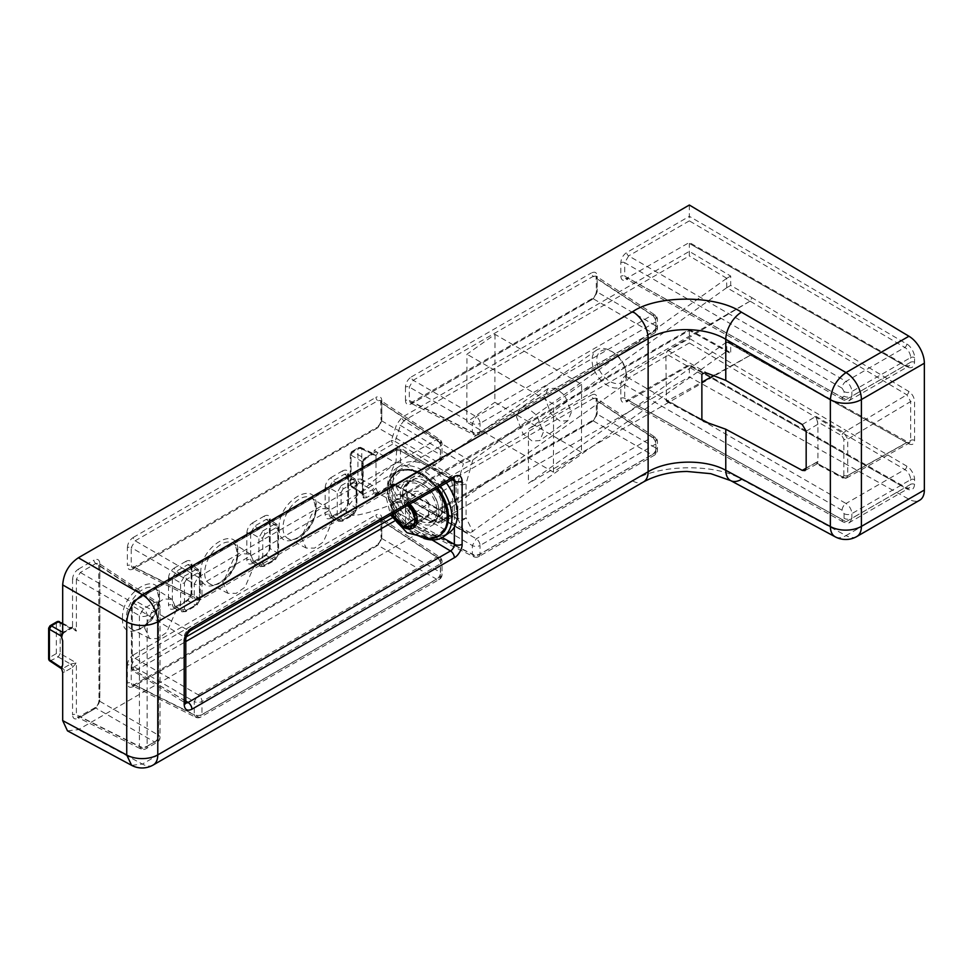 <?xml version="1.0" encoding="UTF-8"?>
<svg xmlns="http://www.w3.org/2000/svg" width="973" height="973" viewBox="0 0 973 973"><rect width="100%" height="100%" fill="white"/><g stroke="black" fill="none" stroke-linecap="round" stroke-linejoin="round"><path stroke-width="0.73" stroke-dasharray="4.87 3.65" d="M122.489 618.232C121.345 591.28 160.703 568.548 159.56 596.826C160.703 623.778 121.345 646.498 122.489 618.232M200.815 573C199.672 546.048 239.042 523.328 237.886 551.594C239.042 578.546 199.672 601.278 200.815 573M279.154 527.78C278.01 500.827 317.368 478.096 316.225 506.374C317.368 533.326 278.01 556.045 279.154 527.78M176.563 609.621L166.663 632.389L157.881 638.568L149.599 638.531L144.649 628.047L154.902 604.914L163.853 598.906L172.172 599.453L176.563 609.621M254.902 564.389L244.989 587.169L236.208 593.348L227.937 593.311L222.975 582.827L233.228 559.682L242.192 553.686L250.499 554.221L254.902 564.389M333.228 519.168L323.328 541.937L314.547 548.115L306.264 548.091L301.314 537.595L311.567 514.462L320.518 508.453L328.838 509.001L333.228 519.168M392.155 517.916L395.61 515.933L396.57 514.255L396.57 502.555L395.95 502.919C392.399 494.673 390.623 487.035 390.635 480.005C390.623 472.951 392.399 467.283 395.95 463.002L396.57 450.937L395.61 450.377L133.192 601.886L132.219 603.564L132.219 666.882L133.192 667.429L186.196 636.829M395.135 484.688L394.734 484.262A2.773 2.773 0 0 0 391.985 484.274A2.773 1.593 -120 0 1 393.335 484.396L451.533 517.089A2.773 2.603 -101.4 0 1 454.525 517.575L451.569 516.663L395.135 484.688L400.414 494.685L403.929 495.233L689.322 330.467L726.782 351.338L728.716 351.508L730.699 353.564L689.346 330.479L401.995 496.388C399.575 497.665 397.799 497.385 396.68 495.537L391.414 485.539L395.135 484.688L393.335 484.396L377.974 493.25L376.052 493.469L374.094 495.537L374.094 493.238A2.773 1.593 180 0 1 377.974 493.214L395.95 502.919C363.197 515.763 346.619 518.682 346.218 511.664C346.619 504.196 363.197 487.972 395.95 463.002L374.094 450.39L391.414 440.392L396.68 424.313L401.995 417.32L689.346 251.375L730.699 276.077L730.699 285.417L752.02 297.738L750.061 301.131L726.782 287.68L730.699 285.417M67.478 730.845L78.351 729.641L689.346 376.879L908.952 499.246A22.16 12.795 -120 0 0 919.765 500.183M689.346 205.023L689.346 216.322L906.8 344.053C910.679 345.841 914.948 353.6 914.559 357.59L914.559 362.248C914.012 367.393 911.421 368.913 906.8 366.809L689.346 243.469L689.322 255.923L403.929 420.689A2.773 1.593 60 0 1 401.995 417.32M689.346 330.528L689.346 338.434L906.8 466.164C910.679 467.94 914.948 475.712 914.559 479.689L914.559 484.359C914.012 489.504 911.421 491.024 906.8 488.92L689.346 365.556L689.346 376.879M906.8 344.053A2.773 1.581 120.4 0 1 904.817 347.434L846.011 381.392C849.563 383.861 851.509 387.242 851.849 391.535L910.643 357.59A8.307 4.792 -120 0 0 904.817 347.434L689.334 220.859L689.346 216.322M689.346 243.469L904.817 365.666A2.773 1.618 -60.4 0 1 906.204 365.532A2.773 1.618 -60.4 0 1 906.8 366.809M906.8 466.164A2.773 1.581 120.4 0 1 904.817 469.545L846.011 503.503C849.563 505.972 851.509 509.353 851.849 513.635L910.643 479.689A8.307 4.792 -120 0 0 904.817 469.545L689.334 342.97L689.346 338.434M726.782 351.338L726.782 341.949L906.824 442.666A2.773 1.63 -60.9 0 1 908.174 442.545L908.174 442.545A2.773 1.63 -60.9 0 1 908.782 443.834L730.699 344.211L730.699 353.564M914.559 440.392A2.773 1.593 180 0 0 910.643 440.392L847.738 475.432L846.559 477.986L843.822 477.779L906.824 442.666L909.5 442.922L910.643 440.392L910.643 401.557L906.824 394.795L750.098 301.144L752.02 297.774L908.782 391.438C912.297 393.931 914.219 397.3 914.559 401.557L914.559 440.392C914.219 444.26 912.297 445.415 908.782 443.834M726.782 287.68L726.588 278.424L730.699 276.077M626.697 279.616L628.643 278.473A2.773 1.593 -120 0 0 627.281 278.351A2.773 1.593 -120 0 0 626.697 279.616C623.134 281.27 621.175 280.139 620.823 276.223L620.823 262.698C621.175 258.368 623.134 254.975 626.697 252.518L689.346 216.347M689.334 342.97L628.643 378.011L624.727 384.797L624.727 398.322L625.894 400.864L628.643 400.584L689.334 365.544L904.817 487.777A2.773 1.618 -60.4 0 1 906.204 487.643A2.773 1.618 -60.4 0 1 906.8 488.92M726.782 341.949L728.741 342.143L730.699 344.211M168.511 578.169C168.852 573.839 170.81 570.458 174.374 567.989A2.773 1.593 60 0 0 176.271 571.346L184.517 576.113L195.585 569.716L187.886 564.632A2.773 1.593 60 0 1 186.001 561.287C189.565 559.621 191.523 560.752 191.876 564.668A2.773 1.593 180 0 0 191.061 565.799L190.72 564.401L198.468 569.521L199.501 571.978L191.803 566.894A2.773 1.593 180 0 1 191.061 565.799L191.061 592.788A2.773 1.593 180 0 0 191.803 593.883L199.501 598.322L195.585 605.109L187.886 600.657L191.803 593.883L191.803 566.894L190.72 564.401L187.886 564.632L176.271 571.346L172.355 578.12L180.601 582.888L184.517 576.113A2.773 1.593 60 0 1 186.402 579.458L197.47 573.073A2.773 1.593 -120 0 0 195.585 569.716L198.468 569.521L200.243 573.073A2.773 1.593 0 0 0 199.501 571.978L199.501 598.322A2.773 1.593 0 0 1 200.243 599.417L200.243 573.073A2.773 1.593 0 0 1 199.429 574.204L199.429 600.548A2.773 1.593 0 0 0 200.243 599.417L196.899 605.206A2.773 1.593 60 0 1 195.585 605.109L184.517 611.494L176.271 607.371L187.886 600.657A2.773 1.593 -120 0 0 186.573 600.56L173.571 607.687L181.878 611.835L185.831 611.591L196.899 605.206A2.773 1.593 60 0 0 197.47 603.929L186.402 610.326A2.773 1.593 60 0 1 185.831 611.591A2.773 1.593 60 0 1 184.517 611.494L181.878 611.835L180.601 609.232L180.601 582.888A2.773 1.593 180 0 0 184.444 582.851L184.444 609.195A2.773 1.593 180 0 1 180.601 609.232L172.355 605.109A2.773 1.593 0 0 0 168.511 605.157L168.511 578.169A2.773 1.593 180 0 1 172.355 578.12L172.355 605.109L173.571 607.687L176.271 607.371A2.773 1.593 -120 0 0 174.945 607.274L174.945 607.274A2.773 1.593 -120 0 0 174.374 608.539C170.81 610.205 168.852 609.074 168.511 605.157M191.876 564.668L191.876 591.657A2.773 1.593 180 0 0 191.061 592.788C190.842 596.023 189.346 598.614 186.573 600.56L186.573 600.56A2.773 1.593 -120 0 0 186.001 601.837L174.374 608.539M246.838 532.936C247.191 528.619 249.149 525.225 252.712 522.769A2.773 1.593 60 0 0 254.598 526.125L262.844 530.881L273.912 524.496L266.225 519.412A2.773 1.593 60 0 1 264.328 516.055C267.903 514.401 269.862 515.532 270.202 519.448A2.773 1.593 180 0 0 269.387 520.579L269.059 519.181L276.806 524.301L277.828 526.758L270.141 521.674A2.773 1.593 180 0 1 269.387 520.579L269.387 547.568A2.773 1.593 180 0 0 270.141 548.663L277.828 553.102L273.912 559.876L266.225 555.437L270.141 548.663L270.141 521.674L269.059 519.181L266.225 519.412L254.598 526.125L250.681 532.9L258.94 537.668L262.844 530.881A2.773 1.593 60 0 1 264.741 534.238L275.809 527.84A2.773 1.593 -120 0 0 273.912 524.496L276.806 524.289L278.57 527.84A2.773 1.593 0 0 0 277.828 526.758L277.828 553.102A2.773 1.593 0 0 1 278.57 554.184L278.57 527.84A2.773 1.593 0 0 1 277.767 528.971L277.767 555.315A2.773 1.593 0 0 0 278.57 554.184L275.225 559.974A2.773 1.593 60 0 1 273.912 559.876L262.844 566.262L254.598 562.151L266.225 555.437A2.773 1.593 -120 0 0 264.911 555.34L251.898 562.455L260.205 566.614L264.169 566.371L275.225 559.974A2.773 1.593 60 0 0 275.809 558.709L264.741 565.094A2.773 1.593 60 0 1 264.169 566.371A2.773 1.593 60 0 1 262.844 566.262L260.205 566.614L258.94 564.012L258.94 537.668A2.773 1.593 180 0 0 262.783 537.619L262.783 563.963A2.773 1.593 180 0 1 258.94 564.012L250.681 559.889A2.773 1.593 0 0 0 246.838 559.925L246.838 532.936A2.773 1.593 180 0 1 250.681 532.9L250.681 559.889L251.898 562.467L254.598 562.151A2.773 1.593 -120 0 0 253.284 562.053L253.284 562.053A2.773 1.593 -120 0 0 252.712 563.318C249.149 564.972 247.191 563.841 246.838 559.925M270.202 519.448L270.202 546.437A2.773 1.593 180 0 0 269.387 547.568C269.18 550.791 267.684 553.382 264.911 555.34L264.911 555.34A2.773 1.593 -120 0 0 264.328 556.605L252.712 563.318M325.177 487.716C325.517 483.399 327.475 480.005 331.039 477.548A2.773 1.593 60 0 0 332.936 480.893L341.182 485.661L352.25 479.263L344.551 474.179A2.773 1.593 60 0 1 342.666 470.835C346.23 469.181 348.188 470.312 348.541 474.228A2.773 1.593 180 0 0 347.726 475.359L347.385 473.948L355.133 479.069L356.167 481.526L348.468 476.442A2.773 1.593 180 0 1 347.726 475.359L347.726 502.348A2.773 1.593 180 0 0 348.468 503.43L356.167 507.87L352.25 514.656L344.551 510.217L348.468 503.43L348.468 476.442L347.385 473.948L344.551 474.179L332.936 480.893L329.02 487.68L337.266 492.435L341.182 485.661A2.773 1.593 60 0 1 343.068 489.005L354.136 482.62A2.773 1.593 -120 0 0 352.25 479.263L355.133 479.069L356.909 482.62A2.773 1.593 0 0 0 356.167 481.526L356.167 507.87A2.773 1.593 0 0 1 356.909 508.964L356.909 482.62A2.773 1.593 0 0 1 356.094 483.751L356.094 510.095A2.773 1.593 0 0 0 356.909 508.964L353.564 514.753A2.773 1.593 60 0 1 352.25 514.656L341.182 521.042L332.936 516.918L344.551 510.217A2.773 1.593 -120 0 0 343.238 510.12L330.236 517.235L338.543 521.382L342.496 521.139L353.564 514.753A2.773 1.593 60 0 0 354.136 513.489L343.068 519.874A2.773 1.593 60 0 1 342.496 521.139A2.773 1.593 60 0 1 341.182 521.042L338.543 521.382L337.266 518.779L337.266 492.435A2.773 1.593 180 0 0 341.109 492.399L341.109 518.743A2.773 1.593 180 0 1 337.266 518.779L329.02 514.668A2.773 1.593 0 0 0 325.177 514.705L325.177 487.716A2.773 1.593 180 0 1 329.02 487.68L329.02 514.668L330.236 517.235L332.936 516.918A2.773 1.593 -120 0 0 331.611 516.821L331.611 516.821A2.773 1.593 -120 0 0 331.039 518.086C327.475 519.752 325.517 518.621 325.177 514.705M348.541 474.228L348.541 501.217A2.773 1.593 180 0 0 347.726 502.348C347.507 505.571 346.011 508.161 343.238 510.12L343.238 510.12A2.773 1.593 -120 0 0 342.666 511.384L331.039 518.086M127.378 665.228C127.731 660.898 129.689 657.517 133.252 655.048A2.773 1.593 60 0 0 135.138 658.405L198.188 694.795A5.534 3.199 60 0 1 201.958 701.497L440.416 563.829A5.534 3.199 -120 0 0 436.634 557.128L377.852 518.281A2.773 1.593 60 0 1 375.955 514.924C379.519 513.27 381.477 514.401 381.83 518.317A2.773 1.593 180 0 0 381.015 519.448L381.015 519.448A2.773 1.593 180 0 0 381.757 520.543L440.55 559.39L440.55 572.428L381.757 538.483A2.773 1.593 180 0 1 381.015 537.388C380.796 540.623 379.3 543.214 376.527 545.16L376.527 545.16A2.773 1.593 -120 0 1 377.852 545.257L381.757 538.483L381.757 520.543L380.686 518.05L377.852 518.281L135.138 658.405L131.233 665.179L194.272 701.582L198.188 694.795L436.634 557.128L439.553 556.957L440.55 559.39A5.534 3.199 180 0 1 442.034 561.579A5.534 3.199 180 0 1 440.416 563.829L440.416 576.867A5.534 3.199 0 0 0 442.034 574.605A5.534 3.199 0 0 0 440.55 572.428C440.465 575.213 439.164 577.463 436.634 579.203A5.534 3.199 -120 0 0 439.261 579.397A5.534 3.199 -120 0 0 440.416 576.867L201.958 714.535L201.958 701.497A5.534 3.199 180 0 1 194.272 701.582L194.272 714.608A5.534 3.199 0 0 0 201.958 714.535A5.534 3.199 60 0 1 200.815 717.065A5.534 3.199 60 0 1 198.188 716.87L135.138 685.381L377.852 545.257L436.634 579.203L198.188 716.87L195.573 717.223L194.272 714.608L131.233 683.131A2.773 1.593 0 0 0 127.378 683.168L127.378 665.228A2.773 1.593 180 0 1 131.233 665.179L131.233 683.131L132.437 685.697L135.138 685.381A2.773 1.593 -120 0 0 133.824 685.284L133.824 685.284A2.773 1.593 -120 0 0 133.252 686.561C129.689 688.215 127.731 687.084 127.378 683.168M381.83 518.317L381.83 536.257A2.773 1.593 180 0 0 381.015 537.388L380.686 518.05L439.553 556.957A5.534 5.534 0 0 1 442.034 561.579L442.034 574.605A5.534 5.534 0 0 1 439.261 579.397L200.815 717.065A5.534 5.534 0 0 1 195.573 717.223L132.437 685.697L376.527 545.16A2.773 1.593 -120 0 0 375.955 546.437L133.252 686.561M127.378 547.641C127.731 543.311 129.689 539.93 133.252 537.461A2.773 1.593 60 0 0 135.138 540.818L198.188 577.208A5.534 3.199 60 0 1 201.958 583.909L440.416 446.242A5.534 3.199 -120 0 0 436.634 439.541L377.852 400.694A2.773 1.593 60 0 1 375.955 397.337C379.519 395.683 381.477 396.814 381.83 400.73A2.773 1.593 180 0 0 381.015 401.861L381.015 401.861A2.773 1.593 180 0 0 381.757 402.956L440.55 441.803L440.55 454.841L381.757 420.895A2.773 1.593 180 0 1 381.015 419.801C380.796 423.036 379.3 425.627 376.527 427.573L376.527 427.573A2.773 1.593 -120 0 1 377.852 427.682L381.757 420.895L381.757 402.956L380.686 400.462L377.852 400.694L135.138 540.818L131.233 547.592L194.272 583.995L198.188 577.208L436.634 439.541L439.553 439.37L440.55 441.803A5.534 3.199 180 0 1 442.034 443.992A5.534 3.199 180 0 1 440.416 446.242L440.416 459.28A5.534 3.199 0 0 0 442.034 457.018A5.534 3.199 0 0 0 440.55 454.841C440.465 457.626 439.164 459.888 436.634 461.616A5.534 3.199 -120 0 0 439.261 461.81A5.534 3.199 -120 0 0 440.416 459.28L201.958 596.948L201.958 583.909A5.534 3.199 180 0 1 194.272 583.995L194.272 597.021A5.534 3.199 0 0 0 201.958 596.948A5.534 3.199 60 0 1 200.815 599.477A5.534 3.199 60 0 1 198.188 599.283L135.138 567.806L377.852 427.682L436.634 461.616L198.188 599.283L195.573 599.636L194.272 597.021L131.233 565.544A2.773 1.593 0 0 0 127.378 565.581L127.378 547.641A2.773 1.593 180 0 1 131.233 547.592L131.233 565.544L132.437 568.11L135.138 567.806A2.773 1.593 -120 0 0 133.824 567.697L133.824 567.697A2.773 1.593 -120 0 0 133.252 568.974C129.689 570.628 127.731 569.497 127.378 565.581M381.83 400.73L381.83 418.67A2.773 1.593 180 0 0 381.015 419.801L380.686 400.462L439.553 439.37A5.534 5.534 0 0 1 442.034 443.992L442.034 457.018A5.534 5.534 0 0 1 439.261 461.81L200.815 599.477A5.534 5.534 0 0 1 195.573 599.636L132.437 568.11L376.527 427.573A2.773 1.593 -120 0 0 375.955 428.85L133.252 568.974M597.24 411.895C596.899 416.213 594.941 419.606 591.377 422.063A2.773 1.593 -120 0 1 591.949 420.798L591.949 420.798A2.773 1.593 -120 0 1 593.262 420.895L597.179 414.109L655.96 448.054C655.887 450.84 654.586 453.102 652.044 454.829A5.534 3.199 -120 0 0 654.683 455.036A5.534 3.199 -120 0 0 655.826 452.494L480.042 553.99A5.534 3.199 60 0 1 478.898 556.52A5.534 3.199 60 0 1 476.259 556.325L413.221 524.836A2.773 1.593 -120 0 0 411.907 524.739A2.773 1.593 -120 0 0 411.336 526.004C407.772 527.67 405.814 526.539 405.461 522.623A2.773 1.593 0 0 1 409.305 522.574L410.521 525.152L413.221 524.836L593.262 420.895L652.044 454.829L476.259 556.325L473.656 556.678L472.355 554.063A5.534 3.199 0 0 0 480.042 553.99L480.042 545.476A5.534 3.199 180 0 1 472.355 545.549L409.305 509.159A2.773 1.593 0 0 0 405.461 509.195C405.814 504.878 407.772 501.484 411.336 499.027A2.773 1.593 60 0 0 413.221 502.372L476.259 538.774A5.534 3.199 60 0 1 480.042 545.476L655.826 443.992L655.826 452.494A5.534 3.199 0 0 0 657.456 450.231A5.534 3.199 0 0 0 655.96 448.054L655.96 439.541A5.534 3.199 180 0 1 657.456 441.73A5.534 3.199 180 0 1 655.826 443.992A5.534 3.199 -120 0 0 652.044 437.291L593.262 398.431L413.221 502.372L409.305 509.159L409.305 522.574L472.355 554.063L472.355 545.549L476.259 538.774L652.044 437.291L654.963 437.108L655.96 439.541L597.179 400.694A2.773 1.593 180 0 1 596.437 399.599L596.437 399.599A2.773 1.593 180 0 1 597.24 398.468L597.24 411.895A2.773 1.593 0 0 0 596.437 413.026L596.437 413.026A2.773 1.593 0 0 0 597.179 414.109L597.179 400.694L596.096 398.2L593.262 398.431A2.773 1.593 60 0 1 591.377 395.087C594.941 393.42 596.899 394.551 597.24 398.468M410.521 525.152L591.949 420.798C594.625 418.998 596.121 416.408 596.437 413.026L596.096 398.2L654.963 437.108A5.534 5.534 0 0 1 657.456 441.73L657.456 450.231A5.534 5.534 0 0 1 654.683 455.036L478.898 556.52A5.534 5.534 0 0 1 473.656 556.678L410.521 525.152M597.24 289.784C596.899 294.101 594.941 297.495 591.377 299.952A2.773 1.593 -120 0 1 591.949 298.687L591.949 298.687A2.773 1.593 -120 0 1 593.262 298.784L597.179 292.009L655.96 325.943C655.887 328.728 654.586 330.99 652.044 332.73A5.534 3.199 -120 0 0 654.683 332.924A5.534 3.199 -120 0 0 655.826 330.382L480.042 431.878A5.534 3.199 60 0 1 478.898 434.408A5.534 3.199 60 0 1 476.259 434.213L413.221 402.725A2.773 1.593 -120 0 0 411.907 402.627A2.773 1.593 -120 0 0 411.336 403.892C407.772 405.559 405.814 404.427 405.461 400.511A2.773 1.593 0 0 1 409.305 400.475L410.521 403.041L413.221 402.725L593.262 298.784L652.044 332.73L476.259 434.213L473.656 434.566L472.355 431.951A5.534 3.199 0 0 0 480.042 431.878L480.042 423.364A5.534 3.199 180 0 1 472.355 423.45L409.305 387.047A2.773 1.593 0 0 0 405.461 387.084C405.814 382.766 407.772 379.373 411.336 376.916A2.773 1.593 60 0 0 413.221 380.273L476.259 416.663A5.534 3.199 60 0 1 480.042 423.364L655.826 321.881L655.826 330.382A5.534 3.199 0 0 0 657.456 328.12A5.534 3.199 0 0 0 655.96 325.943L655.96 317.441A5.534 3.199 180 0 1 657.456 319.618A5.534 3.199 180 0 1 655.826 321.881A5.534 3.199 -120 0 0 652.044 315.179L593.262 276.32L413.221 380.273L409.305 387.047L409.305 400.475L472.355 431.951L472.355 423.45L476.259 416.663L652.044 315.179L654.963 314.997L655.96 317.441L597.179 278.582A2.773 1.593 180 0 1 596.437 277.5L596.437 277.5A2.773 1.593 180 0 1 597.24 276.368L597.24 289.784A2.773 1.593 0 0 0 596.437 290.915L596.437 290.915A2.773 1.593 0 0 0 597.179 292.009L597.179 278.582L596.096 276.089L593.262 276.32A2.773 1.593 60 0 1 591.377 272.975C594.941 271.321 596.899 272.44 597.24 276.368M410.521 403.041L591.949 298.687C594.625 296.887 596.121 294.296 596.437 290.915L596.096 276.089L654.963 314.997A5.534 5.534 0 0 1 657.456 319.618L657.456 328.12A5.534 5.534 0 0 1 654.683 332.924L478.898 434.408A5.534 5.534 0 0 1 473.656 434.566L410.521 403.041M72.416 667.405L76.393 662.929L76.393 714.79A2.773 1.593 0 0 0 72.549 714.827L72.549 667.332A2.773 1.545 -121.6 0 0 70.591 664.024L70.53 664.06A2.773 1.593 60 0 1 72.416 667.405L64.717 671.856A2.773 1.593 -120 0 0 62.819 668.5L61.469 668.658M62.686 633.131L72.416 626.855A2.773 1.593 60 0 1 71.844 628.132A2.773 1.593 60 0 1 70.53 628.035L72.89 628.376L76.393 631.112L76.393 579.251A2.773 1.593 0 0 0 72.549 579.288C72.89 574.97 74.848 571.589 78.424 569.12A2.773 1.593 60 0 0 80.309 572.477L143.347 608.867A5.534 3.199 60 0 1 147.13 615.568L158.417 609.062A5.534 3.199 -120 0 0 154.634 602.36L95.853 563.501A2.773 1.593 60 0 1 93.955 560.156C97.531 558.49 99.477 559.621 99.83 563.537A2.773 1.593 180 0 0 99.015 564.668L99.015 564.668A2.773 1.593 180 0 0 99.769 565.763L158.55 604.61L158.55 735.235L99.769 701.29A2.773 1.593 180 0 1 99.015 700.207A2.773 1.593 180 0 1 99.83 699.076C99.477 703.394 97.531 706.787 93.955 709.244A2.773 1.593 -120 0 1 94.527 707.979L94.527 707.979A2.773 1.593 -120 0 1 95.853 708.076L99.769 701.29L99.769 565.763L98.687 563.27L95.853 563.501L80.309 572.477L76.393 579.251L139.431 615.654L143.347 608.867L154.634 602.36L157.553 602.178L158.55 604.61A5.534 3.199 180 0 1 160.034 606.799A5.534 3.199 180 0 1 158.417 609.062L158.417 739.675A5.534 3.199 0 0 0 160.034 737.412A5.534 3.199 0 0 0 158.55 735.235C158.477 738.02 157.164 740.283 154.634 742.01A5.534 3.199 -120 0 0 157.273 742.217A5.534 3.199 -120 0 0 158.417 739.675L147.13 746.194L147.13 615.568A5.534 3.199 180 0 1 139.431 615.654L139.431 746.267A5.534 3.199 0 0 0 147.13 746.194A5.534 3.199 60 0 1 145.986 748.724A5.534 3.199 60 0 1 143.347 748.529L80.309 717.04L95.853 708.076L154.634 742.01L143.347 748.529L140.732 748.882L139.431 746.267L76.393 714.79L77.609 717.356L80.309 717.04A2.773 1.593 -120 0 0 78.995 716.943L78.995 716.943A2.773 1.593 -120 0 0 78.424 718.208C74.848 719.874 72.89 718.743 72.549 714.827M99.015 700.207L99.015 700.207C98.711 703.576 97.215 706.167 94.527 707.979L77.609 717.356L140.732 748.882A5.534 5.534 0 0 0 145.986 748.724L157.273 742.217A5.534 5.534 0 0 0 160.034 737.412L160.034 606.799A5.534 5.534 0 0 0 157.553 602.178L98.687 563.27L99.015 700.207M49.891 661.008L58.222 656.957L60.18 653.564A2.773 1.593 0 0 0 56.337 653.601L56.337 623.061A2.773 1.593 180 0 1 60.18 623.012L76.393 631.112C75.067 627.926 73.778 626.478 72.549 626.782L72.549 579.288M70.591 627.999A2.773 1.654 -118.3 0 0 71.893 628.108A2.773 1.654 -118.3 0 0 71.905 628.096A2.773 1.654 -118.3 0 0 72.549 626.782L72.416 626.855M64.717 631.307A2.773 1.593 60 0 1 64.145 632.572L64.145 632.572A2.773 1.593 60 0 1 62.819 632.474L70.53 628.035L62.686 624.119M726.588 278.424L472.878 459.913L470.336 461.007L403.929 420.689L400.414 425.371L395.135 441.45L391.414 440.392A2.773 1.593 -120 0 0 393.335 443.761L395.135 441.45L451.569 475.712L454.525 479.58A2.773 0.693 -20.2 0 1 451.533 480.723L449.757 478.023L393.335 443.761L377.974 452.664A2.773 1.593 0 0 0 374.094 452.688L374.094 450.39M366.298 457.188A2.773 1.593 60 0 1 365.714 458.465L365.714 458.465A2.773 1.593 60 0 1 364.401 458.356L372.112 453.917L373.778 453.868L374.094 452.688L366.298 457.188L363.963 460.363L363.051 459.84L364.401 458.356L352.931 451.74L350.973 455.133A2.773 1.593 180 0 1 350.231 454.038A2.773 1.593 180 0 1 351.046 452.907A2.773 1.593 60 0 1 351.618 451.642A2.773 1.593 60 0 1 352.931 451.74L359.803 447.775A2.773 1.593 -120 0 0 358.49 447.665A2.773 1.593 -120 0 0 357.918 448.942L351.046 452.907L351.046 483.459A2.773 1.593 0 0 0 350.231 484.59A2.773 1.593 0 0 0 350.973 485.673L351.472 486.901L352.931 486.804L359.803 482.839L361.761 479.446L374.07 486.549A2.773 1.484 120 0 1 372.112 489.942L363.197 494.345A2.773 1.593 0 0 0 362.442 493.262L363.051 459.84M362.382 495.476L362.382 463.975A2.773 1.593 -0 0 0 363.197 462.844L363.197 462.844A2.773 1.593 -0 0 0 362.442 461.749L350.973 455.133L350.973 485.673L362.442 493.262L363.051 494.539A2.773 2.262 -60 0 1 363.525 498.018L362.382 495.476A2.773 1.593 0 0 0 363.197 494.345L363.197 462.844L365.714 458.465L373.498 453.965M373.109 490.769L374.094 493.238L366.298 497.738A2.773 1.593 -120 0 0 364.401 494.393L352.931 486.804A2.773 1.593 60 0 1 351.046 483.459L357.918 479.482A2.773 1.593 -120 0 0 359.803 482.839L373.109 490.769L376.016 488.251L374.07 486.549M750.098 301.144L667.77 350.329L665.848 353.698L666.444 401.338L701.874 382.207M714.279 375.286L750.098 355.34M806.167 431.221L817.916 424.204L817.916 461.494L806.167 468.049M726.588 287.813L528.436 429.081L750.061 301.131M396.68 495.537A2.773 2.128 -27.8 0 1 400.414 494.685L465.495 531.963L470.336 532.863L726.588 351.46M726.588 342.082L528.436 483.35L528.436 429.081M750.061 355.4L528.436 483.35M59.535 621.711L60.18 623.012L60.18 653.564L76.393 662.929L70.591 664.024M62.321 666.104L62.686 664.632M62.686 640.866L61.664 637.376M396.57 462.637L400.45 462.661L438.409 484.578L449.757 478.023A2.773 1.581 121.3 0 0 451.569 475.712M374.07 455.048L361.761 448.894L361.117 447.592L359.803 447.775L372.112 453.917A2.773 1.593 -63.5 0 1 373.413 453.734A2.773 1.593 -63.5 0 1 374.07 455.048L376.016 455.449L376.016 488.251M376.016 455.449L373.109 454.099M363.002 494.515L351.472 486.901A2.773 2.773 0 0 1 350.231 484.59L350.231 454.038A2.773 2.773 0 0 1 351.618 451.642L358.49 447.665A2.773 2.773 0 0 1 361.117 447.592L373.754 453.868M396.57 502.555L400.45 502.494L438.409 522.915L441.158 523.121L442.326 520.567L442.326 491.28L438.409 484.578M802.251 424.52L815.921 416.347L817.393 421.674L841.9 435.807A2.773 1.545 -60 0 1 843.822 432.438L906.824 394.795A2.773 1.569 120.9 0 0 908.782 391.438M817.916 424.204L817.393 421.674M841.9 476.624L843.275 476.734A2.773 2.238 -120 0 0 846.559 477.986L842.509 477.913A2.773 1.593 -61.7 0 1 841.9 476.624L817.393 463.44L816.59 463.963L842.509 477.913A2.773 1.593 -61.7 0 0 843.822 477.779L815.921 462.771L817.393 463.44L817.916 461.494M442.326 491.28L452.469 485.43A5.534 3.199 -120 0 0 452.202 483.654A2.773 0.912 -15.7 0 1 455.984 482.754L454.525 479.58L458.222 481.708L466.079 483.593L466.079 517.758C463.61 520.348 460.995 521.005 458.222 519.716L454.525 517.575L455.984 516.931A2.773 2.068 22.5 0 0 452.202 516.201A5.534 3.199 -120 0 0 452.469 514.717L442.326 520.567M470.336 461.007L463.416 463.622L400.414 425.371A2.773 0.778 18.1 0 0 396.68 424.313M452.202 483.654L451.533 480.723M451.533 517.089L452.202 516.201L451.533 517.089M438.409 522.915L449.757 516.359A2.773 1.642 -60.5 0 1 451.168 516.225L452.53 516.821L441.158 523.121M184.444 582.851L186.402 579.458M262.783 537.619L264.741 534.238M341.109 492.399L343.068 489.005M361.761 448.894A2.773 1.593 0 0 0 357.918 448.942L357.918 479.482A2.773 1.593 180 0 1 361.761 479.446L361.761 448.894M626.503 376.296A22.16 14.096 -125.3 0 0 626.016 371.747A22.16 14.096 -125.3 0 0 611.506 351.289A22.16 14.096 -125.3 0 0 596.461 350.171A22.16 14.096 -125.3 0 0 592.071 360.192A22.16 14.096 -125.3 0 0 603.114 382.304A22.16 14.096 -125.3 0 0 622.1 386.317A22.16 14.096 -125.3 0 0 626.503 376.296M402.445 494.698A22.16 14.096 54.7 0 1 406.836 484.676A22.16 14.096 54.7 0 1 425.833 488.689A22.16 14.096 54.7 0 1 436.877 510.801A22.16 14.096 54.7 0 1 432.474 520.823A22.16 14.096 54.7 0 1 413.489 516.809A22.16 14.096 54.7 0 1 402.445 494.698M626.016 373.608A18.828 11.98 -125.3 0 0 625.603 369.74A18.828 11.98 -125.3 0 0 613.27 352.348A18.828 11.98 -125.3 0 0 596.741 359.913A18.828 11.98 -125.3 0 0 611.336 382.158A18.828 11.98 -125.3 0 0 626.016 373.608M408.052 505.06L404.549 501.071L393.506 501.946L392.983 513.756M414.96 514.085L417.332 516.785L414.753 518.621M400.219 509.572L406.872 504.853L407.383 505.437M393.506 501.946L407.456 492.046L406.872 504.853M404.549 501.071L418.487 491.17L407.456 492.046M415.009 513.002L428.959 503.102L418.487 491.17M414.437 525.797L428.375 515.909L428.959 503.102M417.332 516.785L428.375 515.909M423.863 538.422A41.547 26.429 54.7 0 1 387.376 487.655A41.547 26.429 54.7 0 1 395.622 468.864A41.547 26.429 54.7 0 1 440.428 486.366M446.376 482.924A41.547 26.429 -125.3 0 0 401.204 464.912A41.547 26.429 -125.3 0 0 392.946 483.69A41.547 26.429 -125.3 0 0 413.659 525.152A41.547 26.429 -125.3 0 0 449.271 532.669M400.292 493.688A24.921 15.86 -125.3 0 0 419.618 523.133A24.921 15.86 -125.3 0 0 439.03 511.798A24.921 15.86 -125.3 0 0 438.482 506.69A24.921 15.86 -125.3 0 0 422.16 483.678A24.921 15.86 -125.3 0 0 400.292 493.688M402.627 493.554A23.267 14.802 -125.3 0 0 414.218 516.772A23.267 14.802 -125.3 0 0 434.165 520.981A23.267 14.802 -125.3 0 0 438.787 510.46A23.267 14.802 -125.3 0 0 438.276 505.68A23.267 14.802 -125.3 0 0 423.036 484.213A23.267 14.802 -125.3 0 0 407.249 483.034A23.267 14.802 -125.3 0 0 402.627 493.554M406.106 491.073A23.267 14.802 -125.3 0 0 406.617 495.853A23.267 14.802 -125.3 0 0 421.856 517.332A23.267 14.802 -125.3 0 0 437.643 518.512A23.267 14.802 -125.3 0 0 442.265 507.979A23.267 14.802 -125.3 0 0 430.674 484.773A23.267 14.802 -125.3 0 0 410.728 480.553A23.267 14.802 -125.3 0 0 406.106 491.073M444.6 507.845A24.921 15.86 54.7 0 1 422.732 517.855A24.921 15.86 54.7 0 1 406.41 494.856A24.921 15.86 54.7 0 1 405.863 489.735A24.921 15.86 54.7 0 1 425.274 478.412A24.921 15.86 54.7 0 1 444.6 507.845M543.275 432.292L539.845 440.587L532.134 441.049L522.988 433.812L516.493 416.833L519.923 408.538L527.634 408.064L536.78 415.313L543.275 432.292M571.309 412.394L567.891 420.689L560.168 421.163L551.022 413.926L544.539 396.948L547.957 388.653L555.68 388.178L564.827 395.415L571.309 412.394M494.989 334.347L494.843 402.287L581.477 452.275L581.623 384.335L494.989 334.347L466.943 354.233L466.797 422.173L494.843 402.287M581.477 452.275L553.442 472.173L466.797 422.173M581.623 384.335L553.588 404.221L466.943 354.233M553.442 472.173L553.588 404.221M159.487 599.04A23.449 13.537 120 0 0 154.926 588.483A23.449 13.537 120 0 0 136.755 594.394A23.449 13.537 120 0 0 126.332 618.183A23.449 13.537 120 0 0 131.477 629.081A23.449 13.537 120 0 0 149.441 622.44A23.449 13.537 120 0 0 159.487 599.04M237.826 553.819A23.449 13.537 120 0 0 233.252 543.262A23.449 13.537 120 0 0 215.094 549.173A23.449 13.537 120 0 0 204.671 572.963A23.449 13.537 120 0 0 209.815 583.861A23.449 13.537 120 0 0 227.779 577.22A23.449 13.537 120 0 0 237.826 553.819M316.152 508.599A23.449 13.537 120 0 0 311.591 498.03A23.449 13.537 120 0 0 293.42 503.941A23.449 13.537 120 0 0 282.997 527.743A23.449 13.537 120 0 0 288.142 538.628A23.449 13.537 120 0 0 306.106 531.988A23.449 13.537 120 0 0 316.152 508.599M908.952 499.246L846.024 535.576L741.438 479.336C716.25 463.27 657.42 464.145 632.73 480.978L142.386 764.073L78.351 729.641M153.199 765.009A22.16 12.795 60 0 1 142.386 764.073L131.623 765.337M632.73 480.978A22.16 12.795 -120 0 0 643.542 481.915M856.824 536.524A22.16 12.795 60 0 1 846.024 535.576A22.16 12.783 -61.7 0 1 835.248 536.841M191.876 591.657C191.523 595.987 189.565 599.368 186.001 601.837M174.374 567.989L186.001 561.287M270.202 546.437C269.862 550.754 267.903 554.148 264.328 556.605M252.712 522.769L264.328 516.055M348.541 501.217C348.188 505.534 346.23 508.915 342.666 511.384M331.039 477.548L342.666 470.835M381.83 536.257C381.477 540.587 379.519 543.968 375.955 546.437M133.252 655.048L375.955 514.924M381.83 418.67C381.477 423 379.519 426.381 375.955 428.85M133.252 537.461L375.955 397.337M411.336 499.027L591.377 395.087M405.461 522.623L405.461 509.195M591.377 422.063L411.336 526.004M411.336 376.916L591.377 272.975M405.461 400.511L405.461 387.084M591.377 299.952L411.336 403.892M93.955 709.244L78.424 718.208M99.83 563.537L99.83 699.076M78.424 569.12L93.955 560.156M362.382 463.975L363.525 460.12M366.298 497.738L363.525 498.018M376.052 493.469L391.985 484.274A2.773 1.593 -120 0 0 391.414 485.515A2.773 1.593 -120 0 0 391.414 485.539L374.094 495.537M689.346 365.556L626.697 401.727C623.134 403.381 621.175 402.25 620.823 398.334L620.823 384.797C621.175 380.479 623.134 377.086 626.697 374.629L689.346 338.458M64.717 671.856L62.686 672.379M846.534 478.011L909.5 442.922L751.436 355.218M843.275 476.734L843.859 475.456A2.773 1.593 180 0 0 847.738 475.432L847.738 439.139L910.643 401.557A2.773 1.593 180 0 1 914.559 401.557M726.782 278.302L689.322 255.923M914.559 357.59A2.773 1.593 180 0 0 910.643 357.59L910.643 362.248L851.849 396.193L850.122 400L846.011 399.623L904.817 365.666A8.307 4.792 -120 0 0 908.916 366.055A8.307 4.792 -120 0 0 910.643 362.248A2.773 1.593 180 0 1 914.559 362.248M914.559 479.689A2.773 1.593 180 0 0 910.643 479.689L910.643 484.359L851.849 518.305L850.122 522.112L846.011 521.735L904.817 487.777A8.307 4.792 -120 0 0 908.916 488.166A8.307 4.792 -120 0 0 910.643 484.359A2.773 1.593 180 0 1 914.559 484.359M62.321 634.591L64.145 632.572L71.905 628.096M689.334 220.859L628.643 255.899A2.773 1.593 60 0 1 626.697 252.518M842.095 388.178L624.727 262.686L624.727 276.21L842.095 397.361L844.053 396.218L844.053 391.547L842.095 388.178A5.534 3.138 120 0 1 846.011 381.392L628.643 255.899L624.727 262.686A2.773 1.593 0 0 0 620.823 262.698M842.095 397.361A5.534 3.199 -60.9 0 0 843.275 399.915C847.179 401.168 849.465 401.192 850.122 400L908.916 366.055L906.204 365.532L689.334 242.508L625.894 278.752L843.275 399.915A5.534 3.199 -60.9 0 0 846.011 399.623L628.643 278.473L625.894 278.752L624.727 276.21A2.773 1.593 0 0 0 620.823 276.223M470.336 532.863L403.929 495.233A2.773 1.593 -120 0 0 402.579 495.111L402.579 495.111A2.773 1.593 -120 0 0 401.995 496.388M400.414 494.685L465.495 531.963M620.823 398.334A2.773 1.593 0 0 1 624.727 398.322L842.095 519.473L844.053 518.317L844.053 513.659L842.095 510.29A5.534 3.138 120 0 1 846.011 503.503L628.643 378.011A2.773 1.593 60 0 1 626.697 374.629M842.095 510.29L624.727 384.797A2.773 1.593 0 0 0 620.823 384.797M842.095 519.473A5.534 3.199 -60.9 0 0 843.275 522.027C847.179 523.279 849.465 523.304 850.122 522.112L908.916 488.166L906.204 487.643L689.334 364.62L625.894 400.864L843.275 522.027A5.534 3.199 -60.9 0 0 846.011 521.735L628.643 400.584A2.773 1.593 -120 0 0 627.281 400.45A2.773 1.593 -120 0 0 626.697 401.727M61.615 668.767A2.773 2.262 120 0 1 62.381 670.677M56.908 621.783A2.773 1.593 -120 0 0 56.337 623.061L49.465 627.026L49.465 657.578L56.337 653.601A2.773 1.593 -120 0 0 58.222 656.957L70.53 664.06L62.819 668.5L51.35 660.922A2.773 1.593 60 0 1 49.465 657.578A2.773 1.593 0 0 0 48.65 658.709M453.211 478.984A5.534 3.199 60 0 1 450.499 478.752A5.449 3.138 -60 0 1 453.199 478.461A5.449 3.138 -60 0 1 453.613 478.777M454.355 497.653L454.355 527.013M185.819 702.92A5.449 3.138 -60 0 1 185.332 702.713A5.449 3.138 -60 0 1 184.238 700.244A5.534 3.199 180 0 1 185.794 702.457M190.793 630.492A5.534 3.199 -120 0 1 188.093 630.249L450.499 478.752L397.531 449.234L135.113 600.73L188.093 630.249A5.449 3.138 -60 0 0 184.238 636.926L132.194 605.802L132.194 669.12L184.238 700.244L184.238 636.926A5.534 3.199 180 0 1 185.794 639.139M665.848 400.049L701.874 419.436M701.874 374.483L665.848 353.698M815.921 416.347L843.822 432.438L847.738 439.139A2.773 1.593 180 0 1 843.859 439.164L841.9 435.807M667.77 350.329L707.87 373.462M701.886 419.558L667.77 401.204M815.921 462.771L806.167 468.208M456.386 485.43A2.773 1.593 0 0 0 452.469 485.43L452.469 514.717A2.773 1.593 180 0 1 456.386 514.717L455.984 482.754L457.857 483.836L457.857 518.013A5.534 3.199 0 0 0 465.69 518.013A5.534 3.199 0 0 0 466.079 517.758L472.878 531.745M472.878 459.913L466.079 483.593A5.534 3.199 -0 0 1 457.857 483.836A5.534 3.199 -60 0 1 458.222 481.708L463.416 463.622M377.974 452.664L376.016 455.473M376.016 488.227L377.974 493.214M463.416 530.382L458.222 519.716A5.534 3.199 -60 0 1 457.857 518.013L455.984 516.931L456.386 514.717M442.253 537.546L400.45 514.243L400.45 502.494M400.45 462.661L400.45 450.925L452.019 479.677M185.794 701.095L135.113 670.811L185.794 641.548M394.284 521.175L397.531 519.302L432.012 539.906M843.859 475.456L843.859 439.164M844.053 391.547A5.534 3.199 0 0 0 851.849 391.535L851.849 396.193A5.534 3.199 180 0 1 844.053 396.218M844.053 513.659A5.534 3.199 0 0 0 851.849 513.635L851.849 518.305A5.534 3.199 180 0 1 844.053 518.317M48.65 628.157A2.773 1.593 180 0 1 49.465 627.026A2.773 1.593 60 0 1 50.037 625.761M394.734 484.262L451.168 516.225A2.773 1.642 -60.5 0 1 451.569 516.663M395.61 515.933A2.773 1.593 -120 0 0 397.531 519.302A4.135 2.384 120 0 0 400.45 514.243A2.773 1.593 0 0 0 396.57 514.255M396.57 450.937A2.773 1.593 180 0 1 400.45 450.925A4.135 2.384 120 0 0 399.575 449.015A4.135 2.384 120 0 0 397.531 449.234A2.773 1.593 -120 0 0 396.181 449.112A2.773 1.593 -120 0 0 395.61 450.377M132.219 666.882A2.773 1.593 0 0 0 131.416 668.013A2.773 1.593 0 0 0 132.194 669.12A4.135 2.384 120 0 0 133.021 670.993A4.135 2.384 120 0 0 135.113 670.811A2.773 1.593 60 0 1 133.192 667.429M133.192 601.886A2.773 1.593 60 0 1 133.763 600.621A2.773 1.593 60 0 1 135.113 600.73A4.135 2.384 120 0 0 132.194 605.802A2.773 1.593 180 0 1 131.416 604.695A2.773 1.593 180 0 1 132.219 603.564M199.429 574.204L197.47 573.073M197.47 603.929L199.429 600.548M184.444 609.195L186.402 610.326M277.767 528.971L275.809 527.84M275.809 558.709L277.767 555.315M262.783 563.963L264.741 565.094M356.094 483.751L354.136 482.62M354.136 513.489L356.094 510.095M341.109 518.743L343.068 519.874M446.972 525.955A37.85 24.082 54.7 0 1 432.584 536.962A37.85 24.082 54.7 0 1 389.662 489.407A37.85 24.082 54.7 0 1 405.571 469.351A37.85 24.082 54.7 0 1 407.225 469.29A37.85 24.082 54.7 0 1 437.753 487.911M432.632 535.223C440.501 535.941 454.026 524.824 444.758 500.754C434.809 476.746 413.501 468.378 406.678 470.263C398.821 469.545 385.296 480.674 394.551 504.732C404.5 528.753 425.809 537.108 432.632 535.223M443.87 531.878A38.409 24.434 54.7 0 1 432.073 537.972A38.409 24.434 54.7 0 1 388.507 489.711A38.409 24.434 54.7 0 1 404.659 469.351A38.409 24.434 54.7 0 1 406.337 469.29A38.409 24.434 54.7 0 1 437.303 488.166M430.127 538.689A38.434 24.447 54.7 0 1 397.507 518.451A38.434 24.447 54.7 0 1 389.188 480.978A38.434 24.447 54.7 0 1 403.734 469.983A38.434 24.447 54.7 0 1 436.33 488.726M392.168 514.231A16.955 10.788 54.7 0 1 398.018 498.663A16.955 10.788 54.7 0 1 409.84 504.026M392.472 514.048L392.703 502.603L398.176 499.356L409.329 504.318M172.172 599.453L154.926 588.483C156.239 587.85 157.517 591.012 158.745 597.957C159.949 614.316 138.324 635.308 131.477 629.081L149.599 638.531M250.499 554.221L233.252 543.262C234.578 542.63 235.855 545.78 237.084 552.725C238.276 569.083 216.651 590.088 209.815 583.861L227.937 593.311M328.838 509.001L311.591 498.03C312.905 497.398 314.182 500.56 315.41 507.505C316.614 523.863 294.989 544.868 288.142 538.628L306.264 548.091M401.192 495.525L689.322 329.555L728.704 351.508M728.741 342.143L751.448 355.254M453.953 478.667L399.575 449.015L396.181 449.112L133.763 600.621L131.416 604.695L131.416 668.013L133.021 670.993L185.892 703.272M62.686 623.279L71.893 628.108M666.444 401.338L703.613 421.333M816.919 463.951L804.975 470.604M437.874 487.838L423.243 474.325L407.225 469.29L404.586 469.351L395.573 472.513L389.188 480.978L386.366 498.164L390.647 515.106M596.461 350.171L406.836 484.676M613.27 352.348L611.506 351.289M625.603 369.74L626.016 371.747M622.1 386.317L432.474 520.823M395.622 468.864L401.204 464.912M434.165 520.981L437.643 518.512M421.856 517.332L422.732 517.855M406.617 495.853L406.41 494.856M423.036 484.213L422.16 483.678M438.276 505.68L438.482 506.69M407.249 483.034L410.728 480.553M567.891 420.689L539.845 440.587M547.957 388.653L519.923 408.538"/><path stroke-width="1.46" d="M741.438 479.336A22.16 12.783 -61.7 0 1 730.674 480.613A22.16 12.783 -61.7 0 1 725.773 470.3C705.243 458.842 668.293 459.548 648.127 471.771L157.784 754.866A22.16 12.795 180 0 1 126.733 755.024L62.686 720.592L67.478 730.845L131.623 765.337L126.733 755.024L126.733 621.881C127.804 610.448 133.033 601.399 142.386 594.746L632.73 311.652C657.42 294.734 716.25 295.026 741.438 312.187L846.024 372.574L908.952 336.232L689.346 205.023L78.351 557.772C68.791 564.316 63.573 573.365 62.686 584.907L62.686 633.131L61.664 637.376L62.686 640.866L62.686 664.632L61.664 668.877L62.686 672.379L62.686 720.592M924.35 490.039L861.409 526.381A22.16 12.795 60 0 1 856.824 536.524L919.765 500.183A22.16 12.795 -120 0 0 924.35 490.039L924.35 363.209A22.16 12.795 -120 0 0 908.952 336.232M725.773 429.227L703.613 421.333L701.874 419.436L701.874 374.483C703.114 372.927 705.121 372.586 707.87 373.462L725.773 380.382L802.251 424.52L806.167 431.221L806.167 468.049L804.975 470.604L802.251 470.385L725.773 429.227L725.773 470.3L830.358 526.539L830.358 399.708C831.441 388.263 836.658 379.227 846.024 372.574A22.16 12.795 60 0 1 861.409 399.55L924.35 363.209M632.73 311.652A22.16 12.795 -120 0 1 648.127 338.628L648.127 471.771A22.16 12.795 -120 0 1 643.542 481.915L153.199 765.009A22.16 12.795 60 0 0 157.784 754.866L157.784 621.723L648.127 338.628C668.293 326.381 705.243 326.709 725.773 339.322L725.773 380.382M741.438 312.187A22.16 12.345 -60 0 0 725.773 339.322L830.358 399.708A22.16 12.795 180 0 0 861.409 399.55L861.409 526.381A22.16 12.795 180 0 1 830.358 526.539A22.16 12.783 -61.7 0 0 835.248 536.841A22.16 22.16 0 0 0 856.824 536.524M61.664 637.388L60.861 635.868L62.819 632.474M701.874 382.207L714.279 375.286M62.686 624.119L58.222 621.881L51.35 625.858L49.392 629.239L49.392 659.791L60.861 667.381L61.664 668.877M60.861 667.381L62.333 666.091M60.861 635.868L49.392 629.239A2.773 1.593 180 0 1 48.65 628.157L48.65 658.709A2.773 1.593 0 0 0 49.392 659.791L49.891 661.008L61.421 668.633M392.983 513.756L392.934 514.741L403.394 526.673L414.437 525.797L415.009 513.002L408.052 505.06M414.753 518.621L403.394 526.673M407.383 505.437L414.96 514.085M392.934 514.741L400.219 509.572M440.428 486.366A41.547 26.429 54.7 0 1 451.946 517.843A41.547 26.429 54.7 0 1 443.688 536.634A41.547 26.429 54.7 0 1 423.863 538.422M443.688 536.634L449.271 532.669A41.547 26.429 -125.3 0 0 457.517 513.878A41.547 26.429 -125.3 0 0 446.376 482.924M643.542 481.915C658.49 473.9 673.462 471.698 686.962 471.455L710.813 473.681L730.674 480.613L835.248 536.841M462.114 544.248L462.114 480.93C461.567 475.797 458.976 474.313 454.355 476.454L191.936 627.95C188.069 629.677 183.775 637.437 184.177 641.402L184.177 704.72C184.724 709.852 187.315 711.348 191.936 709.208L454.355 557.699C458.222 555.972 462.516 548.225 462.114 544.248A5.534 3.199 0 0 1 454.355 544.284A5.449 3.138 -60 0 1 450.499 550.961A5.534 3.199 60 0 1 454.355 557.699M78.351 557.772L142.386 594.746A22.16 12.795 60 0 1 157.784 621.723A22.16 12.795 180 0 1 126.733 621.881L62.686 584.907M61.469 633.958L62.381 634.481M453.613 478.777A5.449 3.138 -60 0 1 454.355 480.978A5.534 3.199 0 0 0 462.114 480.93M454.355 476.454A5.534 3.199 60 0 1 453.211 478.984L453.953 478.667L453.199 478.461M452.019 479.677L454.355 480.978L454.355 497.653M454.355 527.013L454.355 544.284L442.253 537.546M432.012 539.906L450.499 550.961L188.093 702.457A5.534 3.199 60 0 1 191.936 709.208M184.177 641.402A5.534 3.199 180 0 0 185.794 639.139L185.794 702.457A5.534 3.199 180 0 1 184.177 704.72M185.794 701.095L188.093 702.457A5.449 3.138 -60 0 1 185.819 702.92M185.794 639.139C186.22 635.539 187.886 632.657 190.793 630.492A5.534 3.199 -120 0 0 191.936 627.95M707.87 422.781L701.886 419.558M806.167 468.208L802.251 470.385M62.686 623.279L58.222 621.881A2.773 1.593 -120 0 0 56.908 621.783L50.037 625.761A2.773 1.593 60 0 1 51.35 625.858L62.686 632.401M185.794 641.548L394.284 521.175M186.196 636.829L392.155 517.916M437.753 487.911A37.85 24.082 54.7 0 1 448.492 516.906A37.85 24.082 54.7 0 1 447.13 525.542A37.85 24.082 54.7 0 1 446.972 525.955M437.303 488.166A38.409 24.434 54.7 0 1 448.225 517.624A38.409 24.434 54.7 0 1 446.826 526.381A38.409 24.434 54.7 0 1 443.87 531.878M436.33 488.726A38.434 24.447 54.7 0 1 431.161 538.641A38.434 24.447 54.7 0 1 430.127 538.689L406.969 532.73L390.647 515.106M409.84 504.026A16.955 10.788 54.7 0 1 417.247 519.777A16.955 10.788 54.7 0 1 410.12 528.947A16.955 10.788 54.7 0 1 392.168 514.231M409.329 504.318L416.444 521.796L409.767 528.388L401.63 525.858L392.472 514.048M131.623 765.337A22.16 22.16 0 0 0 153.199 765.009M185.794 702.457L185.892 703.272L185.332 702.713M453.211 478.984L190.793 630.492M59.535 621.711A2.773 2.773 0 0 0 56.908 621.783M50.037 625.761L48.65 628.157M48.65 658.709A2.773 2.773 0 0 0 49.891 661.008M430.127 538.689L440.222 535.466L447.13 525.542L447.337 507.31L437.874 487.838"/></g></svg>
